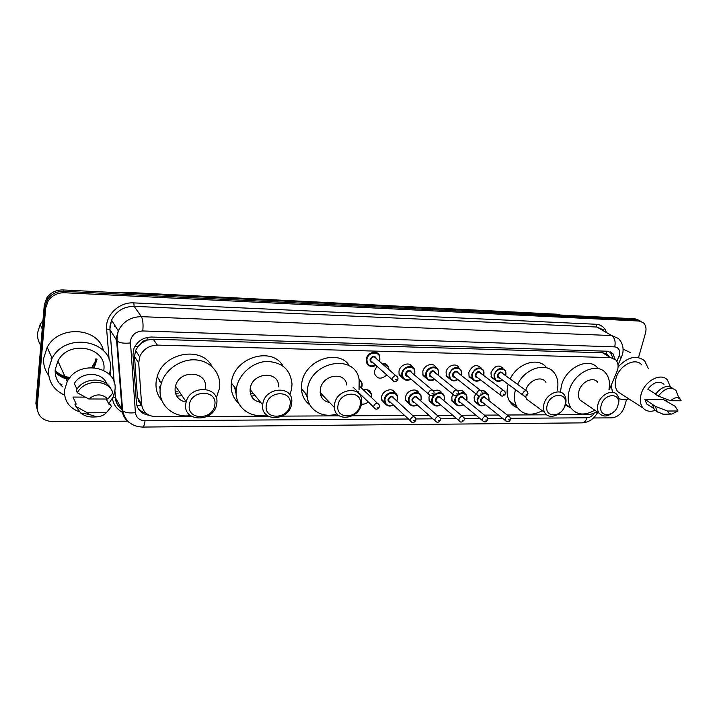 <?xml version="1.0" encoding="UTF-8"?>
<svg xmlns="http://www.w3.org/2000/svg" width="717" height="717" viewBox="0 0 717 717"><rect width="100%" height="100%" fill="white"/><g stroke="black" fill="none" stroke-linecap="round" stroke-linejoin="round"><path stroke-width="1.08" d="M477.916 404.182L474.457 401.538L474.143 397.352L475.864 393.812M455.591 404.128L452.077 401.206L451.827 397.254L453.01 392.88C454.596 389.878 456.308 389.367 458.145 391.365L458.477 393.194M432.727 404.065L429.151 400.839L428.981 397.146L429.591 395.336M409.299 404.003L405.679 400.436L405.571 397.048C406.7 390.191 416.864 387.27 418.889 393.158M385.289 403.922L381.632 399.978L381.596 396.94C382.69 389.923 393.221 387.028 395.246 393.131M363.385 389.842C367.48 388.964 370.115 390.335 371.281 393.974L371.2 397.299M368.305 401.95C366.145 403.743 363.86 404.442 361.449 404.038M472.736 379.454L469.151 376.757L468.784 372.383C472.369 365.195 476.509 363.752 481.215 368.045M450.034 379.105L446.368 376.102L446.082 371.98C447.256 365.365 456.702 362.372 458.898 367.866M426.767 378.746L423.021 375.403L422.824 371.567C423.971 364.819 433.731 361.825 435.954 367.498M402.927 378.37L399.109 374.65L398.993 371.146C400.104 364.245 410.214 361.278 412.454 367.14M494.909 379.786L491.405 377.357L490.957 372.768C494.372 365.813 498.396 364.308 503.002 368.233L499.901 366.002M386.804 374.955C381.417 379.571 377.357 379.194 374.615 373.826L374.579 370.716L376.936 366.217M371.137 393.436L370.196 392.943M368.377 391.222L367.624 389.842M609.28 389.806L617.534 370.205C618.619 366.02 618.081 362.623 615.939 360.015L610.561 357.604L157.399 345.11C148.975 345.406 143.068 349.313 139.663 356.815L138.713 363.152L141.599 404.334C142.817 412.087 147.657 416.227 156.127 416.747L191.941 416.568M141.509 343.102L146.967 340.082C144.592 340.109 142.773 341.122 141.509 343.102L138.184 346.302L135.585 350.443L134.536 356.519L137.449 397.245L141.079 405.455L136.848 405.49M306.571 395.999L307.172 396.349M307.297 397.308L305.442 393.194M236.153 393.974L234.549 387.063M160.142 389.537L159.676 386.875M159.712 381.462L159.828 380.655M608.652 355.614L606.286 353.723L602.576 352.773L153.286 339.213L147.254 340.091M557.315 414.767L589.93 414.605L597.234 411.881M207.088 416.496L268.176 416.192M282.292 416.12L339.24 415.842M352.414 415.779L404.702 415.519M412.669 415.475L429.017 415.394M437.2 415.358L452.732 415.277M461.121 415.242L475.873 415.17M484.459 415.125L498.467 415.053M507.224 415.009L546.704 414.811M481.062 390.55C483.527 390.236 485.31 391.07 486.422 393.05L483.249 390.595M457.688 390.657C460.852 389.779 463.11 390.613 464.473 393.167M433.713 390.998C437.522 389.349 440.274 390.084 441.968 393.203M358.563 393.346L358.921 392.871M381.901 363.501C385.325 363.161 387.583 364.514 388.659 367.579L388.91 369.613M615.052 359.181L612.883 353.598L607.586 351.231L151.52 337.035C143.221 337.286 137.368 341.095 133.954 348.453L132.959 354.933L136.427 403.026C137.431 410.034 141.679 414.112 149.172 415.251M610.149 351.733L612.945 358.025M94.133 363.376L91.83 367.454L94.133 363.376M70.069 377.393C63.93 376.855 58.964 374.444 55.182 370.142C58.964 374.444 63.93 376.855 70.069 377.393M94.976 364.971L93.685 367.516M68.931 378.827C63.096 377.85 58.507 375.188 55.155 370.814M51.696 358.464L51.803 357.55M626.568 399.432L624.507 406.647C622.015 413.404 617.776 417.142 611.798 417.85L593.506 417.975M127.868 421.175L52.735 421.686C42.662 420.888 37.481 415.968 37.203 406.915L45.709 307.952L48.2 300.826C52.117 295.35 57.566 292.653 64.557 292.742L639.134 321.037L643.409 322.749C645.936 325.258 646.617 328.771 645.452 333.306L638.596 357.326M37.669 411.63L35.886 403.429L44.284 305.039L46.757 297.958C50.647 292.518 56.06 289.847 63.006 289.946L634.939 318.787L641.016 321.377L637.028 319.907L63.777 291.335L637.028 319.907L639.134 321.037M44.284 305.039L44.992 306.491L47.474 299.383C51.373 293.934 56.813 291.245 63.777 291.335C56.813 291.245 51.373 293.934 47.474 299.383L44.992 306.491L36.54 405.168L44.992 306.491L45.709 307.952M145.918 413.117C142.36 412.221 139.591 410.375 137.61 407.57M55.164 370.653C57.772 374.005 61.232 376.353 65.534 377.689M634.939 318.787L638.919 320.248M483.921 391.115L484.611 391.123M618.081 366.979C627.805 356.77 636.669 354.727 644.655 360.857L648.428 368.735M623.055 349.116L630.494 352.603M655.177 410.402C650.05 412.096 645.963 411.271 642.925 407.919C640.218 404.451 639.627 399.862 641.141 394.171C644.511 380.996 660.913 372.222 667.428 379.947L670.386 386.884M622.481 394.771L617.902 391.823C615.195 388.408 614.55 383.927 615.975 378.388C619.121 365.553 635.128 357.129 641.634 364.729M663.189 414.211L657.274 411.737L655.302 406.333L644.834 399.261L663.064 399.324L675.136 406.324L678.04 410.993L671.811 414.067C669.705 414.005 668.262 412.992 667.482 411.02L678.04 410.993M649.907 406.028L646.68 403.976L644.834 399.261M667.482 411.02L655.302 406.333M657.534 412.024L654.451 409.936L652.47 404.54M655.697 394.009L647.783 389.143C653.528 382.107 658.923 380.467 663.978 384.231M667.348 399.548L666.263 401.305M628.917 398.912C625.179 399.969 621.791 399.835 618.744 398.518M612.461 391.876L611.18 385.387M670.574 400.74C675.351 396.689 678.874 396.698 681.15 400.767L670.574 400.74L658.331 396.098C664.551 388.22 670.431 386.311 675.979 390.38L678.192 396.205L680.11 399.028M658.331 396.098L655.481 394.332C661.558 386.597 667.375 384.644 672.931 388.489M601.231 405.141C604.377 392.468 621.989 392.629 617.982 405.15C614.89 417.59 597.386 417.742 601.231 405.141M614.326 411.343C608.285 416.891 603.167 417.473 598.991 413.1C597.422 410.716 597.091 407.749 598.014 404.2C600.317 394.538 612.874 388.551 617.212 394.95C618.977 397.397 619.371 400.48 618.377 404.227L617.247 407.131M597.745 382.34C593.407 376.031 581.093 381.82 578.906 391.276C578.036 394.753 578.386 397.666 579.954 400.014L583.889 402.712M594.76 410.187C584.74 415.914 576.809 415.179 570.965 407.991C568.052 403.438 567.416 397.845 569.065 391.204C573.277 372.715 597.252 361.269 605.892 373.297C609.199 377.563 610.23 383.003 608.966 389.609M560.461 392.226L561.339 385.907C565.453 367.579 589.231 356.304 597.87 368.251M571.028 408.09L565.328 404.953M547.205 405.123C550.199 392.056 568.904 392.226 564.996 405.123C562.056 417.948 543.468 418.11 547.205 405.123M543.925 404.155C546.211 393.687 560.353 387.745 564.602 395.354C566.098 397.801 566.421 400.74 565.561 404.173C563.186 414.758 548.747 420.601 544.687 412.508C543.396 410.151 543.145 407.364 543.925 404.155M545.924 382.367C541.765 375.054 528.286 380.324 525.794 390.344M542.285 410.733C531.1 416.532 522.559 415.089 516.652 406.405C514.304 401.941 513.82 396.725 515.218 390.756L515.514 389.663M517.584 384.375C525.31 367.669 547.412 361.556 554.833 373.674C557.835 378.253 558.633 383.774 557.243 390.236M517.504 407.794C513.946 406.521 511.23 404.209 509.339 400.839C506.982 396.393 506.489 391.222 507.86 385.316L508.147 384.222M510.181 378.988C517.629 362.856 538.852 356.573 546.659 367.83M525.453 396.259L526.484 399.037L531.36 402.649M338.065 405.033C340.324 390.46 363.591 390.675 360.158 405.042C357.953 419.32 334.884 419.517 338.065 405.033M334.597 403.958C336.73 388.972 360.355 385.28 361.592 399.512L361.458 403.985C359.217 419.176 334.92 422.546 334.391 407.489L334.597 403.958M346.732 385.011C345.433 371.092 322.345 374.543 320.356 389.17L320.176 392.62C320.947 398.195 324.075 401.466 329.569 402.443M336.981 413.897C322.462 418.862 307.485 409.721 307.055 394.942L307.432 389.062C311.241 360.534 355.99 353.445 359.163 380.037L359.056 389.483M309.986 405.024C304.779 401.179 301.92 395.784 301.427 388.856L301.785 383.03C304.761 359.916 338.782 348.175 349.582 365.966M358.581 391.527L358.15 392.961M307.136 395.981L306.293 394.117M322.901 395.47L320.983 396.035M306.993 394.87L305.8 394.251M320.858 393.337L320.275 393.481M266.339 405.006C268.292 389.914 293.244 390.138 290.026 405.015C288.109 419.795 263.399 420.001 266.339 405.006M262.816 403.895C264.905 386.795 293.083 385.119 291.801 401.887L291.604 403.922C289.408 421.246 260.441 422.474 262.691 404.845L262.816 403.895M278.519 386.839C279.675 370.474 252.187 371.917 250.233 388.596L250.116 389.519C250.054 396.761 253.558 401.036 260.647 402.345M266.33 414.82C249.659 419.024 233.823 406.046 236.305 389.277L236.413 388.48C238.42 374.686 252.106 362.327 266.249 361.458C281.862 361.852 290.448 369.389 292.007 384.052L291.622 388.937L289.892 394.959M238.627 403.241C232.98 398.016 230.56 391.285 231.358 383.039L231.466 382.251C234.029 357.425 272.039 345.952 282.991 366.037M236.108 392.378L235.122 387.789M255.01 395.479L251.38 396.223M236.108 392.764L235.543 392.36M251.739 391.5L250.108 391.661M253.083 393.131L250.394 393.534M236.207 389.152L234.576 387.485M189.342 404.98C190.946 389.322 217.762 389.573 214.795 404.988C213.227 420.296 186.689 420.52 189.342 404.98M185.766 403.823L186.169 401.861C190.408 384.079 220.191 386.355 216.686 403.85L216.552 404.648C213.72 422.716 182.629 422.232 185.766 403.823M205.25 388.229C208.575 371.191 179.564 368.762 175.513 386.069L175.127 387.978C174.688 394.933 177.771 399.539 184.394 401.789M190.471 415.6C173.281 418.298 157.776 404.531 160.303 387.861L161.361 383.012C165.69 368.834 181.948 358.303 196.709 359.97C211.506 361.467 221.625 374.444 219.483 388.345L216.256 397.971M161.952 400.669C157.301 395.282 155.365 388.865 156.172 381.417L157.211 376.631C163.637 352.19 202.355 345.728 212.089 366.692M180.388 395.82L176.732 396.098M177.296 391.204L175.082 391.106M178.587 393.131L175.477 393.167M40.833 345.513C38.306 341.686 37.212 337.483 37.553 332.903L40.161 324.451L42.966 320.454M64.584 395.166C53.452 389.887 48.093 381.319 48.505 369.461L52.108 358.222C66.672 330.376 115.267 341.677 110.185 370.429L109.405 374.507M48.666 375.314C44.875 370.295 43.217 364.621 43.683 358.303L47.188 347.297C59.009 324.514 98.623 327.436 103.373 350.488M79.372 411.809C69.101 407.919 64.127 400.74 64.458 390.263L67.255 381.435C78.888 358.428 119.049 366.889 114.863 390.604L113.214 396.806L108.706 403.779M63.006 387.019C57.378 382.502 54.788 376.685 55.227 369.56L57.889 361.063C68.993 338.962 107.667 347.422 103.777 370.304M93.918 416.989L93.183 417.025C88.388 417.097 84.239 415.779 80.752 413.055L75.966 406.494L74.882 404.101L76.208 404.11L72.991 397.066L85.18 397.11M73.412 397.989L72.991 397.066M106.233 399.028L108.885 404.128L110.176 404.128L111.404 406.485L108.258 410.572M106.349 412.741C103.687 415.322 100.497 416.694 96.75 416.864L88.899 414.354L87.357 412.795L106.349 412.741L111.404 406.485M87.357 412.795L75.966 406.494M76.988 389.214L74.317 383.55C81.146 371.209 102.549 371.54 106.672 383.756M61.895 384.509L59.484 383.604M88.783 398.984C95.773 393.543 102.128 393.561 107.846 399.037L88.783 398.984L77.328 392.764C84.597 378.71 108.912 379.096 112.91 392.97L107.846 399.037M77.328 392.764L76.226 390.424C83.235 376.891 106.501 376.649 111.287 389.716M134.895 346.436L138.184 346.302M606.286 353.723L606.788 351.205M117.588 337.832L116.728 336.425M146.967 340.082L147.227 337.42M602.576 352.773L610.561 357.604M137.449 397.245L141.599 404.334M134.536 356.519L138.713 363.152M153.286 339.213L157.399 345.11M114.568 324.962L114.388 326.208M616.862 361.296L619.318 355.309C620.295 350.344 618.762 347.53 614.72 346.885L142.782 330.958C135.934 331.371 131.794 334.758 130.377 341.131L135.414 412.642C136.23 417.733 139.439 420.44 145.058 420.78L408.448 419.006M129.696 422.815C125.152 419.696 122.607 415.412 122.069 409.981L116.611 340.521L116.674 336.873L118.287 330.869C123.046 321.557 130.745 316.824 141.401 316.654L611.673 335.547L618.368 338.451C623.907 344.043 623.458 350.864 622.535 353.875M109.181 360.194L106.618 329.04C105.058 315.381 119.21 301.812 133.819 302.897L596.114 324.263L596.849 327.024L611.673 335.547C614.756 337.904 615.778 341.686 614.72 346.885M142.782 330.958C143.382 324.317 142.925 319.549 141.401 316.654L134.142 306.356C123.718 306.473 116.19 311.079 111.556 320.167L109.988 326.047L109.943 329.623L117.194 341.175C119.9 343.004 124.283 343.595 130.333 342.959M596.114 324.263C600.855 324.622 604.171 326.997 606.071 331.397M603.49 329.91L596.849 327.024L134.142 306.356L133.819 302.897M123.046 412.651C117.122 409.595 113.564 404.89 112.39 398.535M110.454 375.681L110.086 371.2M64.557 292.742L63.006 289.946M37.203 406.915L36.54 405.168M106.618 329.04L109.809 329.47L111.556 320.167L118.287 330.869L117.005 337.304L117.194 341.175L122.634 410.707L115.455 397.738C115.921 402.569 118.054 406.503 121.836 409.559M114.093 382.385L109.943 329.623L114.254 382.932M114.872 390.523L115.455 397.738L113.116 397.03M415.896 418.952L432.88 418.836M440.417 418.791L456.702 418.674M464.329 418.629L479.942 418.522M487.659 418.468L502.635 418.37M510.414 418.316L586.909 417.796C589.562 417.67 591.919 416.317 593.99 413.745M145.058 420.78C144.511 424.733 143.669 426.839 142.522 427.072C131.749 426.525 125.125 421.067 122.634 410.707C125.287 412.75 129.544 413.395 135.414 412.642M586.909 417.796C585.932 420.969 584.328 422.663 582.105 422.869C588.953 422.385 594.169 418.845 597.754 412.239M618.816 356.725C621.065 357.272 622.015 357.227 621.657 356.582L622.266 354.843M121.496 402.766L122.087 403.68M121.397 401.475L121.953 401.986M119.506 292.796L125.332 292.285L120.752 292.859M558.247 314.915L556.643 314.189L560.488 315.032L557.405 314.422L125.699 292.545L126.111 293.128M138.139 398.419L138.515 401.511M94.232 363.573L92.081 367.454M69.916 377.581C63.813 376.981 58.902 374.534 55.182 370.232M96.024 358.625L94.447 363.967M96.983 359.396L94.268 367.561M68.599 379.293C63.015 378.325 58.534 375.807 55.146 371.738M94.877 364.765L93.47 367.498M69.065 378.657C63.195 377.734 58.561 375.09 55.155 370.743M51.122 358.455L51.382 356.609M505.781 375.099L505.61 375.654M502.402 379.983C498.978 382.089 496.316 381.776 494.416 379.051L494.004 374.74C497.231 368.197 501.004 366.772 505.342 370.465L505.817 374.937M505.539 375.6L505.673 375.108C507.869 367.265 496.281 367.014 494.64 374.928C494.479 380.557 497.042 382.224 502.33 379.929M499.785 378.056C497.939 378.038 497.15 377.017 497.41 374.973C499.382 371.523 501.237 371.119 502.976 373.745M526.278 390.702L502.59 373.467C500.86 371.971 499.346 372.526 498.046 375.152L498.225 376.9L522.962 395.148L522.801 393.355C524.163 390.64 525.722 390.048 527.479 391.572L527.981 393.741M523.858 395.954L522.962 395.148C523.975 396.232 525.176 396.474 526.565 395.865L527.891 394.153M526.135 394.332L526.941 394.341L526.135 394.332M483.841 374.731L483.617 375.457M480.345 379.741C476.742 381.856 474.009 381.435 472.127 378.486L471.777 374.373C475.165 367.606 479.055 366.244 483.473 370.286L483.876 374.57M483.536 375.394L483.715 374.74C485.884 366.808 474.018 366.548 472.422 374.561C472.297 380.207 474.914 381.919 480.265 379.678M477.71 377.725C475.828 377.707 475.004 376.658 475.254 374.606C477.298 371.074 479.198 370.698 480.964 373.458M503.63 390.514L480.587 373.172C478.831 371.54 477.262 372.078 475.9 374.794L476.043 376.461L477.343 377.447M501.201 395.82L500.242 394.924L500.108 393.203C501.542 390.398 503.146 389.824 504.929 391.491L505.386 393.561M503.468 394.189L504.293 394.198L503.468 394.189M461.372 374.364L461.094 375.26M457.76 379.49C453.96 381.614 451.145 381.077 449.29 377.877L449.021 373.987C452.579 366.996 456.604 365.706 461.085 370.124L461.416 374.193M461.004 375.188L461.237 374.373C463.37 366.333 451.217 366.073 449.667 374.175C449.586 379.858 452.248 381.605 457.67 379.418M455.098 377.393C453.18 377.357 452.337 376.3 452.57 374.229C454.695 370.617 456.639 370.268 458.414 373.172M480.408 390.317L458.055 372.894C456.263 371.101 454.65 371.612 453.216 374.417L453.332 375.995L454.748 377.115M477.979 395.694L476.948 394.673L476.85 393.041C478.356 390.138 480.014 389.6 481.833 391.428L482.227 393.382M480.238 394.045L481.08 394.054L480.238 394.045M438.365 373.978L438.015 375.072M434.619 379.239C430.603 381.363 427.699 380.691 425.898 377.223L425.71 373.602C426.812 367.113 436.268 364.406 438.159 369.999L438.401 373.817M437.917 374.991L438.212 373.987C440.31 365.858 427.861 365.589 426.355 373.79C426.31 379.49 429.026 381.274 434.511 379.159M431.948 377.052C429.985 377.008 429.116 375.941 429.331 373.844C431.535 370.133 433.534 369.82 435.327 372.894M456.595 390.111L434.977 372.616C433.167 370.653 431.5 371.128 429.985 374.032L430.066 375.511L431.598 376.766M454.175 395.551L453.072 394.395C455.259 396.465 457.025 396.232 458.378 393.687M456.406 393.902L457.276 393.902L456.406 393.902M410.85 365.285L412.257 366.745L410.805 365.258M409.335 364.881L409.066 364.173M414.793 373.584L414.363 374.901M410.895 378.979C406.656 381.103 403.662 380.279 401.923 376.506L401.816 373.207C402.918 366.432 412.974 363.877 414.668 369.9L414.829 373.423M414.256 374.812L414.614 373.602C416.685 365.365 403.922 365.087 402.47 373.396C402.461 379.114 405.239 380.942 410.787 378.89M408.224 376.694C406.216 376.649 405.32 375.565 405.526 373.449C407.83 369.64 409.873 369.372 411.666 372.625M432.172 389.905L411.325 372.347C409.506 370.205 407.785 370.635 406.18 373.647L406.225 374.991L407.892 376.416M429.752 395.417L428.587 394.108L428.551 392.719C430.236 389.6 432.001 389.134 433.857 391.33L434.126 392.997M431.975 393.741L432.871 393.75L431.975 393.741M385.217 363.788L385.782 365.078M388.462 366.996L385.809 364.048M379.786 359.593L379.248 361.189M375.753 365.177C371.083 367.355 367.92 366.288 366.27 361.968L366.253 359.118C367.337 351.841 378.379 349.6 379.75 356.331L379.813 359.441M379.123 361.081L379.58 359.611C381.596 351.151 368.296 350.765 366.916 359.316C366.987 365.186 369.891 367.104 375.627 365.061M373.019 362.757C370.895 362.721 369.918 361.601 370.097 359.396C372.562 355.426 374.695 355.22 376.497 358.787M395.874 375.69L376.174 358.5C374.319 356.044 372.517 356.403 370.761 359.593L370.77 360.759L372.706 362.47M393.543 381.354L392.253 379.777L392.253 378.567C394.09 375.269 395.954 374.874 397.827 377.393L398.016 378.836M395.73 379.607L396.662 379.625L395.73 379.607M485.382 404.639C481.842 406.647 479.189 406.216 477.414 403.348L477.119 399.414L478.813 395.99M482.236 393.4C485.158 392.414 487.3 393.068 488.662 395.363L489.012 399.45M488.627 400.409L488.86 399.638C489.173 394.556 486.879 392.755 481.976 394.242M479.673 396.017L477.755 399.602C477.585 405.033 480.103 406.691 485.31 404.585M482.855 402.631C481.053 402.587 480.282 401.574 480.542 399.611C482.586 396.125 484.459 395.748 486.162 398.473M508.765 416.227L485.803 398.195C484.083 396.582 482.541 397.119 481.179 399.799L481.295 401.395L482.505 402.354M506.247 421.399L505.333 420.52L505.225 418.88C506.659 416.111 508.245 415.546 509.984 417.186L510.423 419.203M509.357 419.875L508.541 419.875L509.357 419.875M488.967 399.629L488.698 400.462M463.164 404.693C459.454 406.691 456.72 406.145 454.981 403.062L454.748 399.333L456.595 395.703M458.154 394.242C461.927 391.984 464.759 392.396 466.65 395.479L466.928 399.378M466.471 400.498L466.758 399.566C468.873 391.706 456.926 391.607 455.394 399.521C455.259 404.98 457.822 406.673 463.092 404.621M460.628 402.595C458.799 402.533 458.002 401.511 458.244 399.539C460.368 395.963 462.286 395.614 463.998 398.482M485.965 416.353L463.648 398.204C461.909 396.456 460.314 396.958 458.88 399.728L458.979 401.233L460.287 402.318M483.437 421.578L482.46 420.592L482.38 419.042C483.876 416.183 485.517 415.636 487.282 417.428L487.668 419.337M486.547 420.045L485.714 420.045L486.547 420.045M466.884 399.548L466.552 400.561M440.417 404.738C436.51 406.736 433.704 406.073 432.001 402.739L431.849 399.252C432.96 392.889 442.317 390.156 444.11 395.641L444.316 399.297M443.787 400.606L444.128 399.486C446.216 391.536 433.982 391.437 432.485 399.45C432.396 404.917 435.004 406.656 440.328 404.666M437.863 402.56C435.999 402.488 435.183 401.457 435.416 399.459C437.621 395.802 439.584 395.488 441.305 398.509M462.59 416.478L440.964 398.222C439.198 396.313 437.567 396.797 436.053 399.656L436.124 401.063L437.54 402.273M460.054 421.766L459.014 420.664L458.961 419.203C460.538 416.245 462.232 415.735 464.016 417.688L464.347 419.472M463.173 420.225L462.322 420.225L463.173 420.225M418.683 392.719L417.455 392.145M416.335 391.168L415.663 390.182M444.28 399.477L443.877 400.678M417.115 404.8C412.983 406.781 410.106 405.974 408.475 402.371L408.385 399.172C409.488 392.54 419.409 389.949 421.022 395.829L421.157 399.217M420.538 400.722L420.96 399.414C423.003 391.365 410.474 391.258 409.031 399.369C408.968 404.854 411.63 406.629 417.016 404.711M414.551 402.524C412.651 402.434 411.809 401.395 412.024 399.378C414.327 395.632 416.335 395.354 418.056 398.544M438.625 416.613L417.733 398.258C415.959 396.178 414.265 396.618 412.669 399.575L412.714 400.884L414.238 402.237M436.079 421.963L434.986 420.718L434.95 419.373C436.626 416.308 438.365 415.842 440.166 417.966L440.435 419.606M439.207 420.404L438.329 420.413L439.207 420.404M394.682 392.056L392.997 390.487M392.226 390.12L395.103 392.799M421.121 399.396L420.637 400.803M393.23 404.854C388.865 406.817 385.916 405.858 384.375 401.968L384.348 399.091C385.432 392.172 395.99 389.743 397.37 396.053L397.433 399.136M396.716 400.866L397.218 399.333C399.226 391.186 386.391 391.079 384.993 399.288C384.966 404.782 387.682 406.602 393.122 404.764M390.675 402.479C388.739 402.389 387.87 401.332 388.067 399.306C390.469 395.452 392.531 395.219 394.242 398.598M414.05 416.747L393.929 398.311C392.145 396.044 390.406 396.438 388.713 399.503L388.731 400.678L390.362 402.192M411.486 422.152L410.339 420.754L410.33 419.544C412.105 416.38 413.897 415.95 415.708 418.262L415.923 419.75M414.632 420.592L413.736 420.592L414.632 420.592M370.259 392.835L369.802 392.566M366.701 389.609L367.516 390.039M369.121 390.613L370.393 391.921M397.397 399.306L396.824 400.955M358.993 379.212L362.112 383.165L362.103 385.809M361.251 387.807L361.852 385.997C362.273 383.201 361.368 381.175 359.145 379.929M374.919 408.798L373.656 407.131L373.682 406.109C375.618 402.757 377.492 402.398 379.32 405.051L379.463 406.297M378.074 407.175L377.133 407.175L378.074 407.175M362.067 385.97L361.368 387.924M441.591 392.468L439.198 390.478M411.863 366.136L409.9 364.496M135.585 350.443L139.663 356.815M388.659 367.579L383.936 363.474M371.281 393.974L366.674 389.609M610.759 352.334L612.883 353.598M48.2 300.826L46.757 297.958M121.854 409.577C117.866 406.467 115.688 402.461 115.32 397.568L114.801 391.106M142.522 427.072L582.105 422.869M618.027 365.052L621.451 357.075M121.549 403.366L122.123 404.119M125.332 292.285L556.643 314.189M653.357 408.215L646.68 403.976M671.811 414.067L662.849 414.22M657.274 411.737L654.451 409.936M642.925 407.919L617.902 391.823M570.965 407.991L565.561 404.173M598.991 413.1L579.954 400.014M516.652 406.405L509.339 400.839M544.687 412.508L526.484 399.037M307.055 394.942L301.427 388.856M334.391 407.489L320.176 392.62M236.305 389.277L231.358 383.039M262.691 404.845L250.116 389.519M186.169 401.861L175.513 386.069M161.361 383.012L157.211 376.631M42.24 328.995L40.161 324.451M52.108 358.222L47.188 347.297M67.255 381.435L57.889 361.063M96.75 416.864L93.183 417.025M88.899 414.354L80.752 413.055M491.055 376.542L494.416 379.051C496.245 381.785 498.933 382.107 502.483 380.046M505.682 375.708L505.861 375.072M505.879 375L505.342 370.465M468.846 375.959L472.127 378.486C474.582 381.578 477.352 382.009 480.417 379.795M483.679 375.502L483.912 374.704M477.307 377.42L500.242 394.924C501.64 396.743 503.325 396.438 505.288 394M483.93 374.624L483.473 370.286M446.099 375.332L449.29 377.877C451.764 381.247 454.605 381.803 457.831 379.553M461.156 375.305L461.443 374.337M454.712 377.088L476.948 394.673C478.92 396.653 480.641 396.384 482.12 393.848M461.461 374.247L461.085 370.124M422.806 374.65L425.898 377.223C428.399 380.906 431.329 381.596 434.681 379.293M438.069 375.116L438.428 373.951M453.072 394.395L431.571 376.739M438.445 373.862L438.159 369.999M398.939 373.924L401.923 376.506C404.433 380.548 407.444 381.39 410.958 379.033M414.417 374.946L414.847 373.557M407.856 376.38L428.587 394.108C430.756 396.402 432.566 396.214 434.018 393.525M414.865 373.467L414.668 369.9M366.27 361.968C368.771 366.638 371.953 367.722 375.816 365.222M379.293 361.234L379.831 359.575M372.67 362.443L392.253 379.777C394.26 382.394 396.142 382.269 397.908 379.392M379.849 359.477L379.75 356.331M488.662 395.363L489.066 399.512M482.469 402.327L505.333 420.52C507.959 422.241 509.617 421.954 510.316 419.66M485.454 404.702C481.788 406.664 479.108 406.207 477.414 403.348L474.17 400.74M488.761 400.516L489.048 399.593M466.65 395.479L466.982 399.432M460.251 402.291L482.46 420.592C484.558 422.519 486.26 422.259 487.56 419.821M463.236 404.747C459.4 406.709 456.648 406.145 454.981 403.062L451.818 400.427M466.615 400.615L466.964 399.521M444.11 395.641L444.361 399.351M437.504 402.246L459.014 420.664C460.269 422.734 462.008 422.51 464.24 419.983M440.489 404.8C437.11 406.951 434.278 406.261 432.001 402.739L428.936 400.077M443.931 400.731L444.343 399.441M421.022 395.829L421.202 399.27M414.202 402.201L434.986 420.718C437.003 422.94 438.786 422.752 440.328 420.153M417.177 404.854C413.619 407.032 410.724 406.207 408.475 402.371L405.499 399.692M420.691 400.857L421.184 399.369M397.37 396.053L397.469 399.181M390.326 402.165L410.339 420.754C412.32 423.191 414.139 423.039 415.815 420.323M393.292 404.917C389.573 407.122 386.606 406.145 384.375 401.968L381.498 399.27M369.766 392.531L371.065 393.212M396.868 401L397.451 399.279M362.112 383.165L362.13 385.845M377.42 403.232L359.495 386.14M379.356 406.897C377.509 409.837 375.609 409.918 373.656 407.131L352.961 387.099M361.413 387.96L362.112 385.952"/></g></svg>
